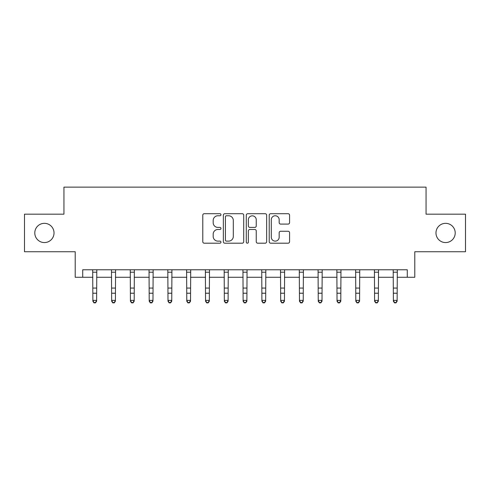 <?xml version="1.0" encoding="UTF-8"?>
<svg xmlns="http://www.w3.org/2000/svg" width="490" height="490" viewBox="0 0 490 490"><rect width="100%" height="100%" fill="white"/><g stroke="black" fill="none" stroke-linecap="round" stroke-linejoin="round"><path stroke-width="0.73" d="M220.959 214.73A1.035 1.035 0 0 0 219.93 213.701L204.257 213.701A1.476 1.476 0 0 0 202.78 215.171L202.78 241.723A1.476 1.476 0 0 0 204.257 243.193L219.93 243.193A1.035 1.035 0 0 0 220.959 242.164A1.035 1.035 0 0 0 219.93 241.129L217.897 241.129A4.722 4.722 0 0 1 213.181 236.413L213.181 234.202A4.722 4.722 0 0 1 217.897 229.479L219.93 229.479A1.035 1.035 0 0 0 220.959 228.444A1.035 1.035 0 0 0 219.93 227.415L217.897 227.415A4.722 4.722 0 0 1 213.181 222.693L213.181 220.482A4.722 4.722 0 0 1 217.897 215.765L219.93 215.765A1.035 1.035 0 0 0 220.959 214.73M435.978 232.952A9.616 9.616 0 0 0 445.594 242.568A9.616 9.616 0 0 0 455.21 232.952A9.616 9.616 0 0 0 445.594 223.336A9.616 9.616 0 0 0 435.978 232.952M34.79 232.952A9.616 9.616 0 0 0 44.406 242.568A9.616 9.616 0 0 0 54.023 232.952A9.616 9.616 0 0 0 44.406 223.336A9.616 9.616 0 0 0 34.79 232.952M288.102 224.095A1.476 1.476 0 0 0 289.578 222.619L289.578 215.171A1.476 1.476 0 0 0 288.102 213.701L270.701 213.701A1.476 1.476 0 0 0 269.224 215.171L269.224 241.723A1.476 1.476 0 0 0 270.701 243.193L288.102 243.193A1.476 1.476 0 0 0 289.578 241.723L289.578 232.726A1.476 1.476 0 0 0 288.102 231.249L280.654 231.249A1.476 1.476 0 0 0 279.178 232.726L279.178 237.185A3.945 3.945 0 0 1 275.233 241.129A3.945 3.945 0 0 1 271.289 237.185L271.289 219.71A3.945 3.945 0 0 1 275.233 215.765A3.945 3.945 0 0 1 279.178 219.71L279.178 222.619A1.476 1.476 0 0 0 280.654 224.095L288.102 224.095M82.724 277.279L82.724 269.769L407.276 269.769L407.276 277.279L414.791 277.279L414.791 251.738L465.5 251.738L465.5 214.173L426.055 214.173L426.055 187.125L63.945 187.125L63.945 214.173L24.5 214.173L24.5 251.738L75.209 251.738L75.209 277.279L92.867 277.279M243.708 215.171A1.476 1.476 0 0 0 242.238 213.701L224.83 213.701A1.476 1.476 0 0 0 223.354 215.171L223.354 241.723A1.476 1.476 0 0 0 224.83 243.193L242.238 243.193A1.476 1.476 0 0 0 243.708 241.723L243.708 215.171M247.762 213.701L265.17 213.701A1.476 1.476 0 0 1 266.646 215.171L266.646 241.723A1.476 1.476 0 0 1 265.17 243.193L257.722 243.193A1.476 1.476 0 0 1 256.246 241.723L256.246 230.955A1.476 1.476 0 0 0 254.769 229.479L249.833 229.479A1.476 1.476 0 0 0 248.357 230.955L248.357 242.164A1.035 1.035 0 0 1 247.321 243.193A1.035 1.035 0 0 1 246.292 242.164L246.292 215.171A1.476 1.476 0 0 1 247.762 213.701M96.622 277.279L111.647 277.279M115.407 277.279L130.432 277.279M134.187 277.279L149.211 277.279M152.966 277.279L167.996 277.279M171.751 277.279L186.776 277.279M190.53 277.279L205.555 277.279M209.316 277.279L224.34 277.279M228.095 277.279L243.12 277.279M246.88 277.279L261.905 277.279M265.66 277.279L280.684 277.279M284.445 277.279L299.47 277.279M303.224 277.279L318.249 277.279M322.004 277.279L337.034 277.279M340.789 277.279L355.813 277.279M359.568 277.279L374.593 277.279M378.354 277.279L393.378 277.279M397.133 277.279L407.276 277.279M226.454 215.765A1.035 1.035 0 0 0 225.418 216.794L225.418 240.1A1.035 1.035 0 0 0 226.454 241.129L228.591 241.129A4.722 4.722 0 0 0 233.314 236.413L233.314 220.482A4.722 4.722 0 0 0 228.591 215.765L226.454 215.765M256.246 219.783A3.945 3.945 0 0 0 252.301 215.839A3.945 3.945 0 0 0 248.357 219.783L248.357 225.939A1.476 1.476 0 0 0 249.833 227.415L254.769 227.415A1.476 1.476 0 0 0 256.246 225.939L256.246 219.783M96.8 269.769L96.622 301.221L95.495 302.875L95.495 302.538L93.994 302.538L93.994 302.875L95.495 302.875M92.69 269.769L92.867 300.382L96.622 300.382L95.495 302.538M93.994 302.875L92.867 301.221L92.867 300.382L93.994 302.538M115.585 269.769L115.407 301.221L114.28 302.875L114.28 302.538L112.774 302.538L112.774 302.875L114.28 302.875M111.469 269.769L111.647 300.382L115.407 300.382L114.28 302.538M112.774 302.875L111.647 301.221L111.647 300.382L112.774 302.538M134.364 269.769L134.187 301.221L133.06 302.875L133.06 302.538L131.559 302.538L131.559 302.875L133.06 302.875M130.254 269.769L130.432 300.382L134.187 300.382L133.06 302.538M131.559 302.875L130.432 301.221L130.432 300.382L131.559 302.538M153.15 269.769L152.966 301.221L151.839 302.875L151.839 302.538L150.338 302.538L150.338 302.875L151.839 302.875M149.034 269.769L149.211 300.382L152.966 300.382L151.839 302.538M150.338 302.875L149.211 301.221L149.211 300.382L150.338 302.538M171.929 269.769L171.751 301.221L170.624 302.875L170.624 302.538L169.124 302.538L169.124 302.875L170.624 302.875M167.813 269.769L167.996 300.382L171.751 300.382L170.624 302.538M169.124 302.875L167.996 301.221L167.996 300.382L169.124 302.538M190.708 269.769L190.53 301.221L189.403 302.875L189.403 302.538L187.903 302.538L187.903 302.875L189.403 302.875M186.598 269.769L186.776 300.382L190.53 300.382L189.403 302.538M187.903 302.875L186.776 301.221L186.776 300.382L187.903 302.538M209.493 269.769L209.316 301.221L208.189 302.875L208.189 302.538L206.682 302.538L206.682 302.875L208.189 302.875M205.377 269.769L205.555 300.382L209.316 300.382L208.189 302.538M206.682 302.875L205.555 301.221L205.555 300.382L206.682 302.538M228.273 269.769L228.095 301.221L226.968 302.875L226.968 302.538L225.467 302.538L225.467 302.875L226.968 302.875M224.163 269.769L224.34 300.382L228.095 300.382L226.968 302.538M225.467 302.875L224.34 301.221L224.34 300.382L225.467 302.538M247.058 269.769L246.88 301.221L245.753 302.875L245.753 302.538L244.247 302.538L244.247 302.875L245.753 302.875M242.942 269.769L243.12 300.382L246.88 300.382L245.753 302.538M244.247 302.875L243.12 301.221L243.12 300.382L244.247 302.538M265.837 269.769L265.66 301.221L264.533 302.875L264.533 302.538L263.032 302.538L263.032 302.875L264.533 302.875M261.727 269.769L261.905 300.382L265.66 300.382L264.533 302.538M263.032 302.875L261.905 301.221L261.905 300.382L263.032 302.538M284.623 269.769L284.445 301.221L283.318 302.875L283.318 302.538L281.811 302.538L281.811 302.875L283.318 302.875M280.507 269.769L280.684 300.382L284.445 300.382L283.318 302.538M281.811 302.875L280.684 301.221L280.684 300.382L281.811 302.538M303.402 269.769L303.224 301.221L302.097 302.875L302.097 302.538L300.597 302.538L300.597 302.875L302.097 302.875M299.292 269.769L299.47 300.382L303.224 300.382L302.097 302.538M300.597 302.875L299.47 301.221L299.47 300.382L300.597 302.538M322.187 269.769L322.004 301.221L320.877 302.875L320.877 302.538L319.376 302.538L319.376 302.875L320.877 302.875M318.071 269.769L318.249 300.382L322.004 300.382L320.877 302.538M319.376 302.875L318.249 301.221L318.249 300.382L319.376 302.538M340.966 269.769L340.789 301.221L339.662 302.875L339.662 302.538L338.161 302.538L338.161 302.875L339.662 302.875M336.851 269.769L337.034 300.382L340.789 300.382L339.662 302.538M338.161 302.875L337.034 301.221L337.034 300.382L338.161 302.538M359.746 269.769L359.568 301.221L358.441 302.875L358.441 302.538L356.941 302.538L356.941 302.875L358.441 302.875M355.636 269.769L355.813 300.382L359.568 300.382L358.441 302.538M356.941 302.875L355.813 301.221L355.813 300.382L356.941 302.538M378.531 269.769L378.354 301.221L377.227 302.875L377.227 302.538L375.72 302.538L375.72 302.875L377.227 302.875M374.415 269.769L374.593 300.382L378.354 300.382L377.227 302.538M375.72 302.875L374.593 301.221L374.593 300.382L375.72 302.538M397.31 269.769L397.133 301.221L396.006 302.875L396.006 302.538L394.505 302.538L394.505 302.875L396.006 302.875M393.201 269.769L393.378 300.382L397.133 300.382L396.006 302.538M394.505 302.875L393.378 301.221L393.378 300.382L394.505 302.538M96.622 288.071L92.867 288.071M96.622 293.222L92.867 293.222M96.622 272.207L92.867 272.207M115.407 288.071L111.647 288.071M115.407 293.222L111.647 293.222M115.407 272.207L111.647 272.207M134.187 288.071L130.432 288.071M134.187 293.222L130.432 293.222M134.187 272.207L130.432 272.207M152.966 288.071L149.211 288.071M152.966 293.222L149.211 293.222M152.966 272.207L149.211 272.207M171.751 288.071L167.996 288.071M171.751 293.222L167.996 293.222M171.751 272.207L167.996 272.207M190.53 288.071L186.776 288.071M190.53 293.222L186.776 293.222M190.53 272.207L186.776 272.207M209.316 288.071L205.555 288.071M209.316 293.222L205.555 293.222M209.316 272.207L205.555 272.207M228.095 288.071L224.34 288.071M228.095 293.222L224.34 293.222M228.095 272.207L224.34 272.207M246.88 288.071L243.12 288.071M246.88 293.222L243.12 293.222M246.88 272.207L243.12 272.207M265.66 288.071L261.905 288.071M265.66 293.222L261.905 293.222M265.66 272.207L261.905 272.207M284.445 288.071L280.684 288.071M284.445 293.222L280.684 293.222M284.445 272.207L280.684 272.207M303.224 288.071L299.47 288.071M303.224 293.222L299.47 293.222M303.224 272.207L299.47 272.207M322.004 288.071L318.249 288.071M322.004 293.222L318.249 293.222M322.004 272.207L318.249 272.207M340.789 288.071L337.034 288.071M340.789 293.222L337.034 293.222M340.789 272.207L337.034 272.207M359.568 288.071L355.813 288.071M359.568 293.222L355.813 293.222M359.568 272.207L355.813 272.207M378.354 288.071L374.593 288.071M378.354 293.222L374.593 293.222M378.354 272.207L374.593 272.207M397.133 288.071L393.378 288.071M397.133 293.222L393.378 293.222M397.133 272.207L393.378 272.207"/></g></svg>
